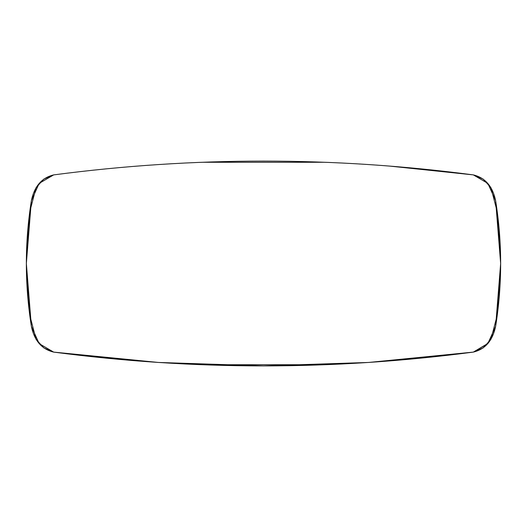 <?xml version="1.0" encoding="UTF-8"?>
<svg xmlns="http://www.w3.org/2000/svg" width="527" height="527" viewBox="0 0 527 527"><rect width="100%" height="100%" fill="white"/><g stroke="black" fill="none" stroke-linecap="round" stroke-linejoin="round"><path stroke-width="0.79" d="M495.558 326.773L487.712 343.756L473.332 352.102L488.081 343.327L495.624 326.338C502.317 284.448 502.317 242.552 495.624 200.655C492.613 186.308 485.183 177.724 473.332 174.892C333.446 156.499 193.554 156.499 53.668 174.898L43.794 179.114L36.034 187.717L29.71 212.045L26.35 263.5L29.71 314.955L36.034 339.289L43.794 347.886L53.668 352.108C193.554 370.501 333.446 370.501 473.332 352.102C485.183 349.276 492.613 340.692 495.624 326.345L500.65 263.5L495.624 200.655L487.844 183.389L473.332 174.892C333.446 156.499 193.554 156.499 53.668 174.898C41.817 177.724 34.387 186.308 31.376 200.655C24.683 242.552 24.683 284.448 31.376 326.345C34.387 340.692 41.817 349.276 53.668 352.108C193.554 370.501 333.446 370.501 473.332 352.102L483.206 347.886L490.966 339.283L497.29 314.955L500.65 263.5L500.558 254.89M495.835 325.021L496.085 323.433L495.835 325.021M496.421 321.207L496.73 319.085M497.06 316.694L498.621 303.545M500.275 280.713L500.65 263.5L500.275 246.28L496.276 204.825M495.841 201.979L495.624 200.629M499.155 297.88L497.04 316.832M496.546 320.344L496.243 322.379M324.823 364.73L202.177 364.73M138.324 361.002L53.668 352.108L43.794 347.886L36.034 339.289L29.71 314.955L26.35 263.5L29.71 212.045L36.034 187.717L43.794 179.114L53.668 174.898L43.794 179.114L36.034 187.717L29.71 212.045L26.35 263.5L29.71 314.955L36.034 339.289L43.794 347.886L53.668 352.108M202.177 162.27L324.823 162.27M388.682 165.998L473.332 174.892L483.206 179.114L490.966 187.717L497.29 212.045L500.65 263.5M495.63 200.655L495.755 201.446M496.394 205.635L499.155 229.113M53.668 174.898L39.156 183.396L31.376 200.655L26.35 263.5L31.376 326.345L39.156 343.611L53.668 352.108L158.357 362.451L263.5 365.903L368.643 362.451L473.332 352.102L487.844 343.604L495.624 326.345C502.317 284.448 502.317 242.552 495.624 200.655C492.613 186.308 485.183 177.724 473.332 174.892C333.446 156.499 193.554 156.499 53.668 174.898C41.817 177.724 34.387 186.308 31.376 200.655C24.683 242.552 24.683 284.448 31.376 326.345C34.387 340.692 41.817 349.276 53.668 352.108C193.554 370.501 333.446 370.501 473.332 352.102C485.183 349.276 492.613 340.692 495.624 326.345"/></g></svg>
